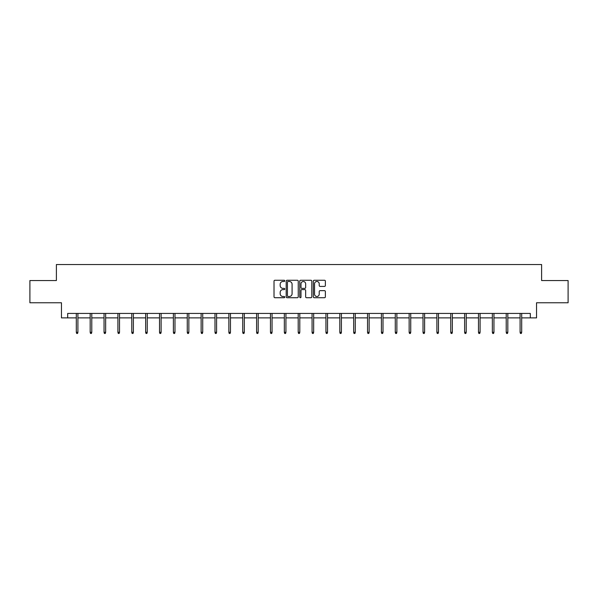<?xml version="1.0" encoding="UTF-8"?>
<svg xmlns="http://www.w3.org/2000/svg" width="598" height="598" viewBox="0 0 598 598"><rect width="100%" height="100%" fill="white"/><g stroke="black" fill="none" stroke-linecap="round" stroke-linejoin="round"><path stroke-width="0.9" d="M284.775 280.873A0.613 0.613 0 0 0 284.162 280.26L274.893 280.26A0.875 0.875 0 0 0 274.019 281.135L274.019 296.84A0.875 0.875 0 0 0 274.893 297.714L284.162 297.714A0.613 0.613 0 0 0 284.775 297.109A0.613 0.613 0 0 0 284.162 296.496L282.966 296.496A2.796 2.796 0 0 1 280.17 293.7L280.17 292.392A2.796 2.796 0 0 1 282.966 289.604L284.162 289.604A0.613 0.613 0 0 0 284.775 288.991A0.613 0.613 0 0 0 284.162 288.378L282.966 288.378A2.796 2.796 0 0 1 280.17 285.59L280.17 284.274A2.796 2.796 0 0 1 282.966 281.486L284.162 281.486A0.613 0.613 0 0 0 284.775 280.873M324.505 286.412A0.875 0.875 0 0 0 325.372 285.545L325.372 281.135A0.875 0.875 0 0 0 324.505 280.26L314.204 280.26A0.875 0.875 0 0 0 313.33 281.135L313.33 296.84A0.875 0.875 0 0 0 314.204 297.714L324.505 297.714A0.875 0.875 0 0 0 325.372 296.84L325.372 291.518A0.875 0.875 0 0 0 324.505 290.65L320.094 290.65A0.875 0.875 0 0 0 319.22 291.518L319.22 294.164A2.332 2.332 0 0 1 316.888 296.496A2.332 2.332 0 0 1 314.555 294.164L314.555 283.818A2.332 2.332 0 0 1 316.888 281.486A2.332 2.332 0 0 1 319.22 283.818L319.22 285.545A0.875 0.875 0 0 0 320.094 286.412L324.505 286.412M67.686 317.882L67.686 313.434L530.314 313.434L530.314 317.882L536.541 317.882L536.541 302.767L568.1 302.767L568.1 280.544L541.609 280.544L541.609 264.54L56.391 264.54L56.391 280.544L29.9 280.544L29.9 302.767L61.459 302.767L61.459 317.882L76.305 317.882M298.238 281.135A0.875 0.875 0 0 0 297.363 280.26L287.07 280.26A0.875 0.875 0 0 0 286.195 281.135L286.195 296.84A0.875 0.875 0 0 0 287.07 297.714L297.363 297.714A0.875 0.875 0 0 0 298.238 296.84L298.238 281.135M300.637 280.26L310.93 280.26A0.875 0.875 0 0 1 311.805 281.135L311.805 296.84A0.875 0.875 0 0 1 310.93 297.714L306.527 297.714A0.875 0.875 0 0 1 305.653 296.84L305.653 290.471A0.875 0.875 0 0 0 304.778 289.604L301.855 289.604A0.875 0.875 0 0 0 300.988 290.471L300.988 297.109A0.613 0.613 0 0 1 300.375 297.714A0.613 0.613 0 0 1 299.762 297.109L299.762 281.135A0.875 0.875 0 0 1 300.637 280.26M77.904 317.882L90.171 317.882M91.778 317.882L104.045 317.882M105.644 317.882L117.911 317.882M119.51 317.882L131.777 317.882M133.376 317.882L145.65 317.882M147.25 317.882L159.517 317.882M161.116 317.882L173.383 317.882M174.982 317.882L187.256 317.882M188.856 317.882L201.122 317.882M202.722 317.882L214.988 317.882M216.588 317.882L228.855 317.882M230.462 317.882L242.728 317.882M244.328 317.882L256.594 317.882M258.194 317.882L270.46 317.882M272.06 317.882L284.334 317.882M285.934 317.882L298.2 317.882M299.8 317.882L312.066 317.882M313.666 317.882L325.94 317.882M327.54 317.882L339.806 317.882M341.406 317.882L353.672 317.882M355.272 317.882L367.538 317.882M369.145 317.882L381.412 317.882M383.012 317.882L395.278 317.882M396.878 317.882L409.144 317.882M410.744 317.882L423.018 317.882M424.617 317.882L436.884 317.882M438.484 317.882L450.75 317.882M452.35 317.882L464.624 317.882M466.223 317.882L478.49 317.882M480.089 317.882L492.356 317.882M493.955 317.882L506.222 317.882M507.829 317.882L520.096 317.882M521.695 317.882L530.314 317.882M288.027 281.486A0.613 0.613 0 0 0 287.414 282.099L287.414 295.883A0.613 0.613 0 0 0 288.027 296.496L289.29 296.496A2.796 2.796 0 0 0 292.086 293.7L292.086 284.274A2.796 2.796 0 0 0 289.29 281.486L288.027 281.486M305.653 283.863A2.332 2.332 0 0 0 303.321 281.531A2.332 2.332 0 0 0 300.988 283.863L300.988 287.503A0.875 0.875 0 0 0 301.855 288.378L304.778 288.378A0.875 0.875 0 0 0 305.653 287.503L305.653 283.863M76.305 332.301L76.664 333.46L77.553 333.46L77.904 332.301L76.305 332.301L76.305 313.434M77.904 332.301L77.904 313.434M90.171 332.301L90.53 333.46L91.419 333.46L91.778 332.301L90.171 332.301L90.171 313.434M91.778 332.301L91.778 313.434M104.045 332.301L104.396 333.46L105.285 333.46L105.644 332.301L104.045 332.301L104.045 313.434M105.644 332.301L105.644 313.434M117.911 332.301L118.269 333.46L119.159 333.46L119.51 332.301L117.911 332.301L117.911 313.434M119.51 332.301L119.51 313.434M131.777 332.301L132.136 333.46L133.025 333.46L133.376 332.301L131.777 332.301L131.777 313.434M133.376 332.301L133.376 313.434M145.65 332.301L146.002 333.46L146.891 333.46L147.25 332.301L145.65 332.301L145.65 313.434M147.25 332.301L147.25 313.434M159.517 332.301L159.875 333.46L160.757 333.46L161.116 332.301L159.517 332.301L159.517 313.434M161.116 332.301L161.116 313.434M173.383 332.301L173.741 333.46L174.631 333.46L174.982 332.301L173.383 332.301L173.383 313.434M174.982 332.301L174.982 313.434M187.256 332.301L187.608 333.46L188.497 333.46L188.856 332.301L187.256 332.301L187.256 313.434M188.856 332.301L188.856 313.434M201.122 332.301L201.474 333.46L202.363 333.46L202.722 332.301L201.122 332.301L201.122 313.434M202.722 332.301L202.722 313.434M214.988 332.301L215.347 333.46L216.237 333.46L216.588 332.301L214.988 332.301L214.988 313.434M216.588 332.301L216.588 313.434M228.855 332.301L229.213 333.46L230.103 333.46L230.462 332.301L228.855 332.301L228.855 313.434M230.462 332.301L230.462 313.434M242.728 332.301L243.08 333.46L243.969 333.46L244.328 332.301L242.728 332.301L242.728 313.434M244.328 332.301L244.328 313.434M256.594 332.301L256.953 333.46L257.843 333.46L258.194 332.301L256.594 332.301L256.594 313.434M258.194 332.301L258.194 313.434M270.46 332.301L270.819 333.46L271.709 333.46L272.06 332.301L270.46 332.301L270.46 313.434M272.06 332.301L272.06 313.434M284.334 332.301L284.685 333.46L285.575 333.46L285.934 332.301L284.334 332.301L284.334 313.434M285.934 332.301L285.934 313.434M298.2 332.301L298.559 333.46L299.441 333.46L299.8 332.301L298.2 332.301L298.2 313.434M299.8 332.301L299.8 313.434M312.066 332.301L312.425 333.46L313.315 333.46L313.666 332.301L312.066 332.301L312.066 313.434M313.666 332.301L313.666 313.434M325.94 332.301L326.291 333.46L327.181 333.46L327.54 332.301L325.94 332.301L325.94 313.434M327.54 332.301L327.54 313.434M339.806 332.301L340.157 333.46L341.047 333.46L341.406 332.301L339.806 332.301L339.806 313.434M341.406 332.301L341.406 313.434M353.672 332.301L354.031 333.46L354.92 333.46L355.272 332.301L353.672 332.301L353.672 313.434M355.272 332.301L355.272 313.434M367.538 332.301L367.897 333.46L368.787 333.46L369.145 332.301L367.538 332.301L367.538 313.434M369.145 332.301L369.145 313.434M381.412 332.301L381.763 333.46L382.653 333.46L383.012 332.301L381.412 332.301L381.412 313.434M383.012 332.301L383.012 313.434M395.278 332.301L395.637 333.46L396.526 333.46L396.878 332.301L395.278 332.301L395.278 313.434M396.878 332.301L396.878 313.434M409.144 332.301L409.503 333.46L410.392 333.46L410.744 332.301L409.144 332.301L409.144 313.434M410.744 332.301L410.744 313.434M423.018 332.301L423.369 333.46L424.259 333.46L424.617 332.301L423.018 332.301L423.018 313.434M424.617 332.301L424.617 313.434M436.884 332.301L437.243 333.46L438.125 333.46L438.484 332.301L436.884 332.301L436.884 313.434M438.484 332.301L438.484 313.434M450.75 332.301L451.109 333.46L451.998 333.46L452.35 332.301L450.75 332.301L450.75 313.434M452.35 332.301L452.35 313.434M464.624 332.301L464.975 333.46L465.864 333.46L466.223 332.301L464.624 332.301L464.624 313.434M466.223 332.301L466.223 313.434M478.49 332.301L478.841 333.46L479.731 333.46L480.089 332.301L478.49 332.301L478.49 313.434M480.089 332.301L480.089 313.434M492.356 332.301L492.715 333.46L493.604 333.46L493.955 332.301L492.356 332.301L492.356 313.434M493.955 332.301L493.955 313.434M506.222 332.301L506.581 333.46L507.47 333.46L507.829 332.301L506.222 332.301L506.222 313.434M507.829 332.301L507.829 313.434M520.096 332.301L520.447 333.46L521.336 333.46L521.695 332.301L520.096 332.301L520.096 313.434M521.695 332.301L521.695 313.434"/></g></svg>
